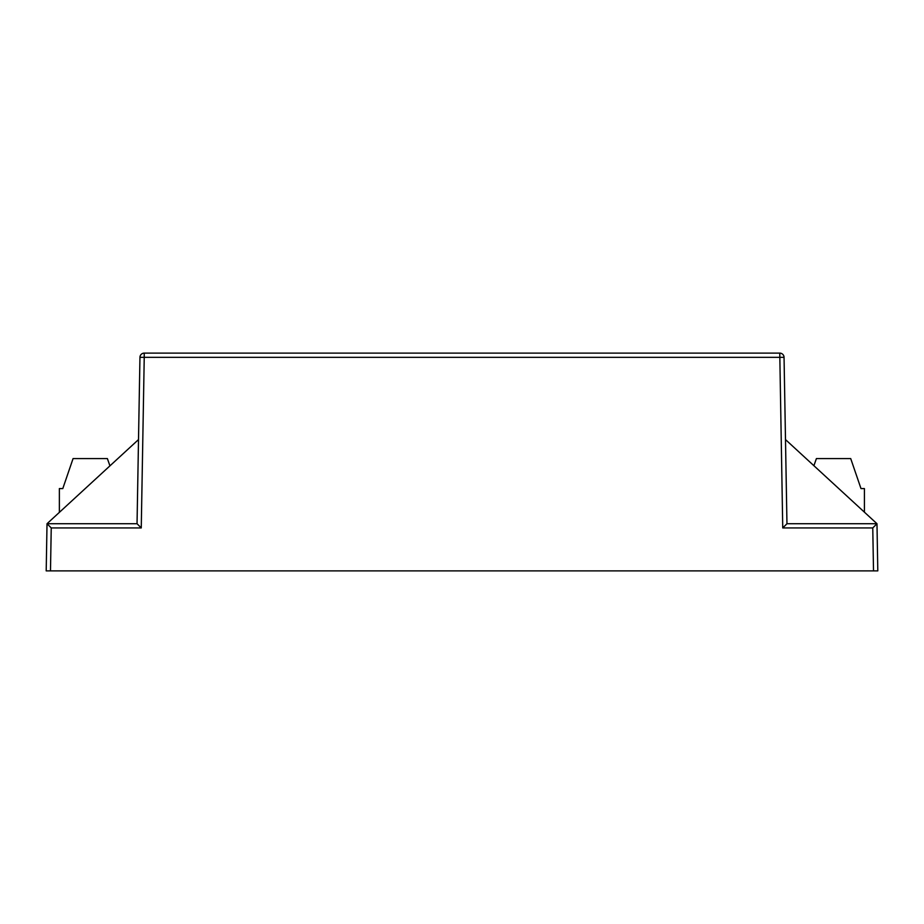 <?xml version="1.0" encoding="UTF-8"?>
<svg xmlns="http://www.w3.org/2000/svg" width="924" height="924" viewBox="0 0 924 924"><rect width="100%" height="100%" fill="white"/><g stroke="black" fill="none" stroke-linecap="round" stroke-linejoin="round"><path stroke-width="1.39" d="M59.367 512.381L59.367 488.577L62.797 488.577L73.077 458.57L107.369 458.57L109.933 465.858M876.945 570.882L877.8 570.882L876.98 523.723L785.492 439.581L784.049 357.334L144.236 357.334L141.256 527.939L137.041 523.723L139.951 357.334L138.508 439.581L47.02 523.723L46.2 570.882L47.055 570.882M139.951 357.334A4.285 4.285 0 0 1 144.236 353.118L144.236 357.334L139.951 357.334A4.285 4.285 0 0 1 144.236 353.118L779.764 353.118A4.285 4.285 0 0 1 784.049 357.334L786.959 523.723L876.98 523.723L872.764 527.939L782.744 527.939L786.959 523.723M46.2 570.882L50.485 570.882L51.236 527.939L47.02 523.723L137.041 523.723M50.485 570.882L877.8 570.882M864.414 512.173L864.414 488.577L860.995 488.577L850.704 458.57L816.412 458.57L813.894 465.708M784.049 357.334A4.285 4.285 0 0 0 779.764 353.118L782.744 527.939M141.256 527.939L51.236 527.939M873.515 570.882L872.764 527.939"/></g></svg>
